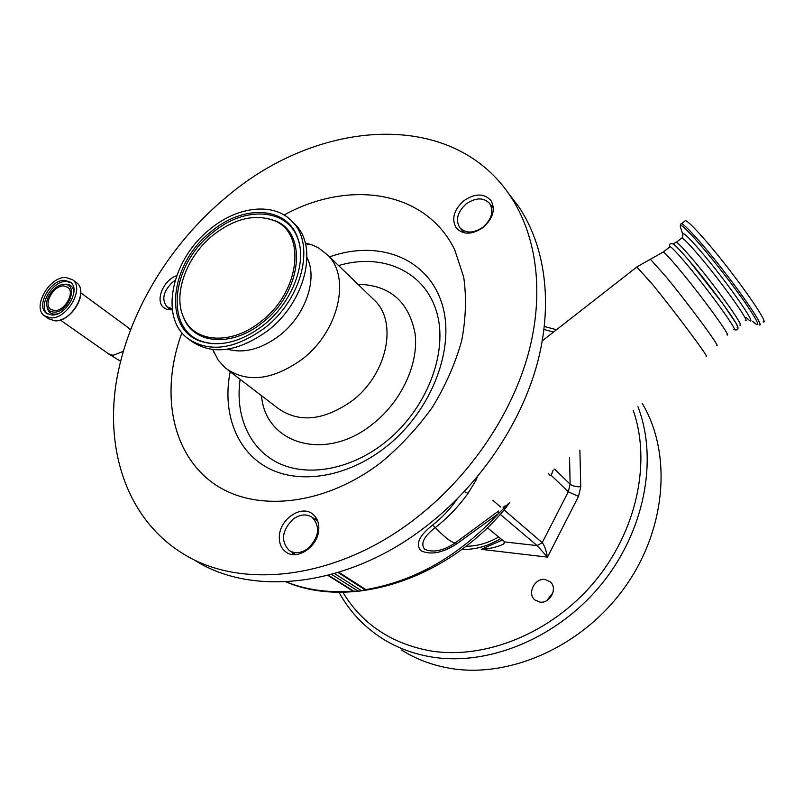 <?xml version="1.0" encoding="UTF-8"?>
<svg xmlns="http://www.w3.org/2000/svg" width="804" height="804" viewBox="0 0 804 804"><rect width="100%" height="100%" fill="white"/><g stroke="black" fill="none" stroke-linecap="round" stroke-linejoin="round"><path stroke-width="1.21" d="M477.385 476.842L475.898 480.511L468.059 493.304C458.722 506.339 447.808 517.766 435.316 527.585C423.859 536.358 420.301 543.584 424.643 549.273C433.215 552.921 443.426 550.79 455.255 542.881L498.53 511.063M733.851 329.56C739.821 333.288 707.761 288.927 685.259 262.536C677.119 252.938 672.094 247.642 670.194 246.647L669.652 247.059M338.836 572.287L365.86 589.593L361.609 590.779L334.534 573.564M737.087 327.117C743.147 330.776 711.148 286.345 688.576 259.993M483.103 227.08C491.686 219.201 493.917 211.412 489.807 203.693C483.737 197.271 475.857 197.352 466.159 203.945C457.476 211.944 455.335 219.824 459.707 227.572C465.737 233.693 473.536 233.532 483.103 227.08M175.101 280.465L172.398 282.355C163.262 291.46 161.433 299.59 166.9 306.756L172.217 308.776M307.992 548.499C319.148 537.162 320.555 526.791 312.213 517.364C306.384 513.635 299.992 514.238 293.048 519.173C281.792 530.67 280.526 541.122 289.269 550.529C294.988 553.956 301.229 553.273 307.992 548.499M739.841 325.037C745.981 328.635 714.022 284.154 691.39 257.833C683.199 248.265 678.124 242.999 676.164 242.044L675.571 242.496M318.786 529.253C319.047 522.53 316.967 517.424 312.525 513.937C301.289 504.671 279.973 519.032 279.36 536.147C278.988 543.253 281.229 548.579 286.103 552.127C297.42 560.78 318.414 546.177 318.786 529.253M316.726 518.871L314.284 518.771M176.679 275.651C163.292 280.164 154.79 300.957 163.755 307.62L166.528 309.238L172.347 309.852M463.707 200.809C453.707 210.035 451.245 219.11 456.3 228.034C463.235 235.049 472.209 234.848 483.204 227.431C493.083 218.366 495.666 209.402 490.963 200.528C483.978 193.111 474.893 193.201 463.707 200.809M462.742 231.08L462.893 232.507M195.422 560.7C253.049 596.98 347.609 586.85 424.773 527.354C478.42 486.45 520.108 425.527 536.941 364.674C553.524 303.751 545.313 245.753 518.279 206.045L508.419 193.261M414.321 519.444C468.571 477.988 510.821 416.341 527.997 354.896C544.911 293.38 536.791 234.939 509.676 195.06C451.225 108.681 318.525 119.213 227.833 195.854C169.664 243.662 127.213 313.62 116.077 383.397C105.394 452.893 128.248 520.077 183.141 553.755C240.969 590.196 336.303 579.734 414.321 519.444M50.602 317.881C67.114 319.429 84.973 288.083 72.501 279.712L65.888 277.501C49.265 276.315 31.688 307.61 44.491 315.871L50.602 317.881M181.905 332.776C160.629 390.231 170.538 451.325 211.764 482.149C252.788 512.972 323.59 506.801 381.347 462.22C400.714 446.069 417.789 427.668 432.552 407.015C445.617 385.508 455.315 363.438 461.667 340.816C465.928 318.384 466.601 297.118 463.687 276.998L454.712 249.793C425.758 190.458 349.368 179.191 284.063 214.99M240.125 379.327C234.959 415.356 249.089 448.672 278.104 462.943C307.088 477.124 349.318 470.028 383.578 443.567C426.341 410.743 448.964 352.544 436.542 311.751C424.391 270.737 381.789 252.587 338.574 265.571M64.812 280.335C50.551 279.289 35.446 306.153 46.421 313.248L51.687 314.987C65.868 316.294 81.184 289.4 70.461 282.214L64.812 280.335M684.636 221.231L685.521 220.547C688.083 221.552 694.385 227.773 704.415 239.22C732.424 271.038 771.136 325.821 763.076 321.791M357.891 284.254C389.719 285.038 408.764 301.43 415.055 333.439C418.954 363.82 401.367 401.819 372.332 424.301C325.379 462.35 265.189 443.929 261.531 395.709M53.908 312.093C68.159 313.158 79.204 284.244 64.591 284.445L64.37 284.435C55.325 283.822 44.099 298.475 47.155 306.947C48.22 310.183 50.471 311.902 53.908 312.093M212.849 349.619L218.025 359.931L225.361 368.021C246.798 383.317 272.375 380.403 302.113 359.287C338.514 331.68 351.006 277.893 327.972 255.31L318.354 247.743L312.063 244.878L305.229 242.999M227.632 349.227C244.104 353.73 261.441 349.127 279.641 335.419C305.52 315.469 318.072 278.717 306.997 257.602M63.797 285.943C53.667 285.169 42.924 304.264 50.692 309.319L54.481 310.565C64.571 311.47 75.425 292.365 67.777 287.269L63.797 285.943M189.513 339.811L190.176 340.323C211.633 355.619 237.552 352.363 267.953 330.544C305.188 302.053 318.495 247.25 295.44 224.688L292.455 221.803C274.666 201.955 237.944 205.904 210.196 229.029C172.488 258.375 159.011 315.871 186.87 337.791C208.337 353.097 234.306 349.8 264.787 327.901C302.123 299.309 315.52 244.376 292.455 221.803M211.472 231.361C168.699 263.983 161.835 331.67 203.291 342.032C222.276 346.795 242.295 341.208 263.34 325.278C291.952 303.038 307.329 263.209 297.771 238.245C287.35 206.337 243.572 204.156 211.472 231.361M261.149 321.319C300.515 291.48 306.525 231.924 273.551 220.407C254.647 213.713 234.607 218.547 213.422 234.889C186.226 256.396 172.177 295.359 184.156 318.615C195.07 343.067 232.065 345.238 261.149 321.319M548.68 473.435L549.383 475.114L551.182 475.315L553.222 470.028M545.152 579.513C534.801 577.654 526.751 593.754 534.972 599.975L539.735 602.055C549.996 604.005 558.167 588.096 550.187 581.784L545.152 579.513M552.921 592.759L546.841 600.538M642.295 403.548C672.114 453.325 666.576 529.193 624.487 587.744C582.508 646.346 509.756 678.646 450.049 668.325C432.15 665.25 415.969 659.149 401.508 649.994M579.885 450.129L580.769 486.852C576.006 486.862 572.448 485.988 570.116 484.209L554.559 469.044M504.078 509.937L542.218 542.66L568.297 491.777L578.498 496.41L547.494 557.132L537.132 545.625L542.218 542.66C544.278 545.032 546.037 549.856 547.494 557.132L481.254 549.343L502.389 540.017M569.574 457.828L570.116 484.209L568.297 491.777L551.182 475.315M487.375 527.746L504.741 541.946L502.922 544.419C496.671 547.182 489.455 548.82 481.254 549.343M493.274 206.658L491.887 206.256M292.153 552.348L293.219 554.559M676.164 242.044L673.189 244.084M331.61 574.388L358.313 591.282L352.976 591.151L327.901 575.362M358.313 591.282L361.609 590.779M317.168 519.756L316.042 519.967M508.982 503.063L498.379 513.706L456.883 543.765C442.743 552.981 430.753 555.293 420.904 550.7C415.266 544.177 419.155 535.655 432.582 525.123C442.12 517.605 450.29 508.932 457.104 499.103M504.349 506.52L504.168 508.178L504.972 508.892C446.481 579.674 350.996 609.884 285.882 581.825M498.269 511.264L498.379 513.706C459.275 555.865 415.065 581.161 365.77 589.603M468.059 493.304L464.31 491.656M475.898 480.511L474.621 480.119M60.32 320.022L108.429 353.75L113.002 355.318L123.153 351.438M705.942 356.031C711.47 360.785 676.184 313.389 652.536 284.445L636.848 266.998M456.883 543.765L455.255 542.881C451.546 542.63 444.903 537.534 435.316 527.585L432.582 525.123M716.665 345.408C721.489 348.665 688.113 303.399 665.461 276.124L650.496 259.39L649.923 259.602M726.906 334.816C732.675 338.685 700.505 294.465 678.144 267.993C670.054 258.375 665.099 253.039 663.27 251.984L662.787 252.366M365.106 589.804L338.072 572.518M130.268 330.072L127.947 327.529M58.421 320.484C69.988 318.605 82.269 302.203 80.631 290.897M681.33 238.436L681.953 237.954C683.963 238.858 689.058 244.064 697.249 253.551C719.871 279.661 751.549 324.002 745.288 320.535M72.501 279.712L76.621 282.757C89.133 291.189 71.415 322.374 54.893 320.836L48.712 318.806L54.813 320.816C71.305 322.384 89.083 291.138 76.621 282.757L76.068 282.355M682.867 234.678C682.063 231.1 687.611 236.155 699.53 249.823C728.434 283.028 764.272 335.509 745.911 317.188M682.777 234.346L680.546 227.371C678.827 222.055 685.108 227.552 699.42 243.863C714.454 261.22 735.157 287.993 747.167 305.61C759.247 323.731 761.016 328.926 752.484 321.218M230.195 371.719C222.145 411.939 235.833 450.441 267.29 467.647C298.696 484.782 346.112 477.727 384.543 448.049C432.331 411.427 456.722 345.891 441.255 301.601C426.13 257.019 377.187 239.713 329.6 256.888M680.717 224.035L681.581 223.592C684.093 224.638 690.345 230.889 700.334 242.356C728.243 274.224 767.046 328.916 759.117 324.786M70.973 282.666L66.37 281.48C52.521 280.465 37.466 306.163 47.466 313.922M73.928 292.023C73.325 287.149 70.772 284.536 66.28 284.174L63.204 284.485M46.944 306.103L47.376 308.565C48.531 312.073 50.974 313.942 54.702 314.153L57.516 313.872M228.004 370.041L277.712 408.1C298.817 423.185 323.57 420.793 351.981 400.915C386.724 374.915 397.91 323.268 375.207 301.008L372.192 298.093M299.098 242.738L298.093 239.502C287.782 207.914 244.446 205.713 212.678 232.637C170.327 264.928 163.584 331.931 204.618 342.182L211.733 343.589M182.91 315.801L184.618 319.841C195.643 344.534 233.009 346.765 262.385 322.605C302.153 292.485 308.173 232.326 274.867 220.698L267.4 218.417M500.681 538.62C487.998 546.217 475.053 549.815 461.828 549.423M342.816 592.226C362.031 624.025 391.236 643.582 430.421 650.888C485.083 659.893 551.232 633.281 594.045 582.327C636.848 531.374 651.401 462.129 633.21 410.331M553.494 332.072L544.017 329.459M637.964 406.774C658.325 459.637 644.657 531.695 600.779 585.061C556.921 638.426 488.088 666.446 431.396 656.948C413.226 653.893 396.834 647.733 382.222 638.476C363.78 626.597 349.358 611.181 338.946 592.226M580.769 486.852L578.498 496.41M492.802 500.259L500.731 507.073M504.741 541.946L537.132 545.625L500.249 514.339M292.777 553.735L294.405 553.765M328.434 575.232L353.77 591.191M285.973 581.825C306.223 589.935 328.585 593.04 353.067 591.141M108.821 354.031L120.53 361.237M670.194 246.647L663.27 251.984L637.17 266.737L542.318 340.806M669.551 247.14C669.33 244.436 670.013 243.27 671.601 243.642C673.44 244.527 671.832 240.697 688.455 259.853L722.635 303.44L736.122 323.399L737.921 327.288C738.424 329.71 737.077 330.474 733.881 329.57M489.807 203.693L493.385 208.095M312.213 517.364L317.711 521.103M130.539 329.359L80.752 292.807M457.285 229.17L456.3 228.034M518.279 206.045L509.676 195.06M676.455 242.195L681.953 237.954L682.938 234.899M64.591 284.445L63.074 284.505M46.923 306.022L47.155 306.947M371.609 297.52L327.972 255.31M305.43 243.783L312.063 244.878M212.678 343.67L203.291 342.032M182.799 315.52L184.156 318.615M273.551 220.407L266.466 218.216M535.585 600.437L534.972 599.975M498.701 537.012C487.927 543.152 477.023 546.248 465.988 546.278M556.499 329.73L544.368 326.524M502.922 544.419L504.088 543.685M297.771 238.245L299.168 243.019M213.07 349.639L214.005 352.594M680.546 227.371C680.124 225.231 680.475 223.964 681.581 223.592L685.521 220.547M48.712 318.806L45.004 316.223M164.307 308.053L163.755 307.62M286.917 552.639L286.103 552.127M289.993 550.981L295.671 554.559M167.373 307.128L170.991 309.952M460.561 228.567L464.28 232.858M503.123 507.435L505.073 505.806M509.786 502.46L504.972 508.882"/></g></svg>
